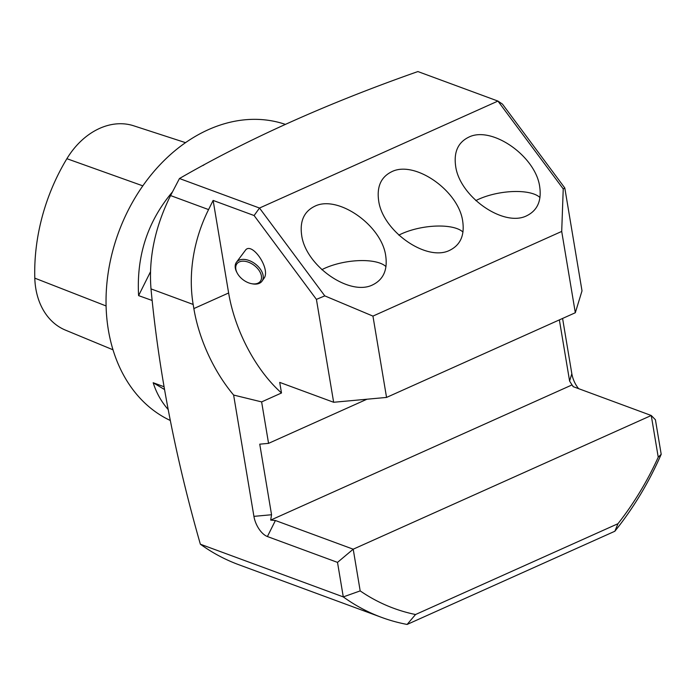 <?xml version="1.0" encoding="UTF-8"?>
<svg xmlns="http://www.w3.org/2000/svg" width="696" height="696" viewBox="0 0 696 696"><rect width="100%" height="100%" fill="white"/><g stroke="black" fill="none" stroke-linecap="round" stroke-linejoin="round"><path stroke-width="1.04" d="M285.238 124.34A158.993 121.435 110.2 0 0 119.851 229.001A158.993 121.435 110.2 0 0 170.268 420.471M152.111 300.463L138.6 295.617C136.364 255.876 147.648 221.311 172.46 191.913M202.84 165.561L203.937 164.969M168.067 409.422C161.281 401.618 156.313 392.727 153.181 382.73L163.882 386.68M185.562 142.663L133.745 125.811A71.523 54.627 110.2 0 0 66.894 158.697A173.278 132.344 110.2 0 0 34.8 278.148A71.523 54.627 110.2 0 0 65.424 330.113L112.969 349.784M150.493 271.779L138.6 295.617M153.181 382.73L164.36 389.429M564.795 187.964L563.229 188.912L497.936 101.077L417.905 71.558C327.451 103.312 247.967 138.974 179.464 178.524L259.504 208.043L497.936 101.077L502.468 104.113L564.795 187.964L582.013 290.85L575.314 312.739L561.707 231.429L372.943 316.106L386.55 397.425L333.645 402.271L316.419 299.384L254.101 215.534L213.133 200.431L208.565 209.583A127.194 97.153 110.2 0 0 193.157 304.448L151.006 288.892C148.509 257.955 155.034 226.844 170.572 195.567L208.565 209.583M575.314 312.739L386.55 397.425M200.361 544.202L343.285 596.907L337.508 562.385L267.412 536.538L275.407 520.504L353.211 549.196L360.189 590.895A257.564 196.724 110.2 0 0 415.529 614.524L617.978 523.705A257.564 196.724 110.2 0 0 658.233 457.185L651.256 415.495L655.423 419.766L661.2 454.288A270.283 206.442 -69.8 0 1 614.855 531.248L407.116 624.442A270.283 206.442 -69.8 0 1 381.643 617.404L238.719 564.691A270.283 206.442 -69.8 0 1 200.361 544.202C175.174 456.254 158.723 371.151 151.006 288.892M179.464 178.524L170.572 195.567M267.412 536.538A17.809 9.205 65.8 0 1 253.918 516.362L233.621 395.05A101.755 52.592 65.8 0 1 193.853 308.58L193.157 304.448M261.94 281.271L264.576 277.469C269.918 267.151 251.273 241.077 245.27 250.473L236.483 262.218A15.895 9.883 36.8 0 1 255.127 263.836A15.895 9.883 36.8 0 1 261.94 281.271A15.895 9.883 36.8 0 1 261.565 281.723A15.895 9.883 36.8 0 1 252.265 283.82L251.43 283.655A14.625 9.091 -143.2 0 0 259.982 281.723A14.625 9.091 -143.2 0 0 248.707 262.288A14.625 9.091 -143.2 0 0 237.162 272.971A14.625 9.091 -143.2 0 0 251.43 283.655M233.621 395.05L261.626 401.905L281.497 392.988L279.722 382.391L333.645 402.271M281.497 392.988A101.755 52.592 65.8 0 1 228.627 292.981L213.133 200.431M562.586 318.455L571.834 373.735A17.809 9.205 -114.2 0 0 578.672 388.725M337.508 562.385L353.211 549.196L651.256 415.495L572.965 386.567M381.643 617.404A270.283 206.442 -69.8 0 1 343.285 596.907L360.189 590.895M573.461 386.802L572.025 384.923L270.683 520.112L275.407 520.504M559.367 319.899L569.598 381.034L572.025 384.923M253.918 516.362L271.553 514.744L259.747 444.17L268.56 443.361L366.966 399.217M271.553 514.744L270.683 520.112M261.626 401.905L268.56 443.361M254.101 215.534L259.504 208.043L324.788 295.878L316.419 299.384M563.229 188.912L561.707 231.429M372.943 316.106L324.788 295.878M372.847 284.777C383.365 279.531 387.672 269.944 385.741 256.006C381.887 225.33 337.525 194.393 314.548 206.355C304.022 211.601 299.724 221.189 301.646 235.126C305.509 265.811 349.862 296.74 372.847 284.777M526.837 215.699C537.356 210.453 541.662 200.857 539.731 186.928C535.877 156.243 491.515 125.306 468.538 137.269C458.012 142.523 453.714 152.111 455.636 166.04C459.499 196.724 503.852 227.662 526.837 215.699M449.842 250.238C460.361 244.992 464.667 235.396 462.736 221.467C458.882 190.782 414.52 159.845 391.543 171.808C381.017 177.062 376.719 186.65 378.641 200.587C382.504 231.263 426.857 262.201 449.842 250.238M415.529 614.524L407.116 624.442M617.978 523.705L614.855 531.248M661.2 454.288L658.233 457.185M462.979 232.081A39.75 15.364 -9.5 0 0 401.897 233.665A39.75 15.364 -9.5 0 0 398.808 235.152M539.974 197.542A39.75 15.364 -9.5 0 0 478.892 199.126A39.75 15.364 -9.5 0 0 475.803 200.613M385.984 266.629A39.75 15.364 -9.5 0 0 324.901 268.204A39.75 15.364 -9.5 0 0 321.813 269.691M237.162 272.971L236.762 272.214A15.895 9.883 36.8 0 1 236.483 262.218M66.894 158.697L142.845 185.858M34.8 278.148L106.07 305.953M193.853 308.58L228.627 292.981M569.598 381.034L571.834 373.735"/></g></svg>
